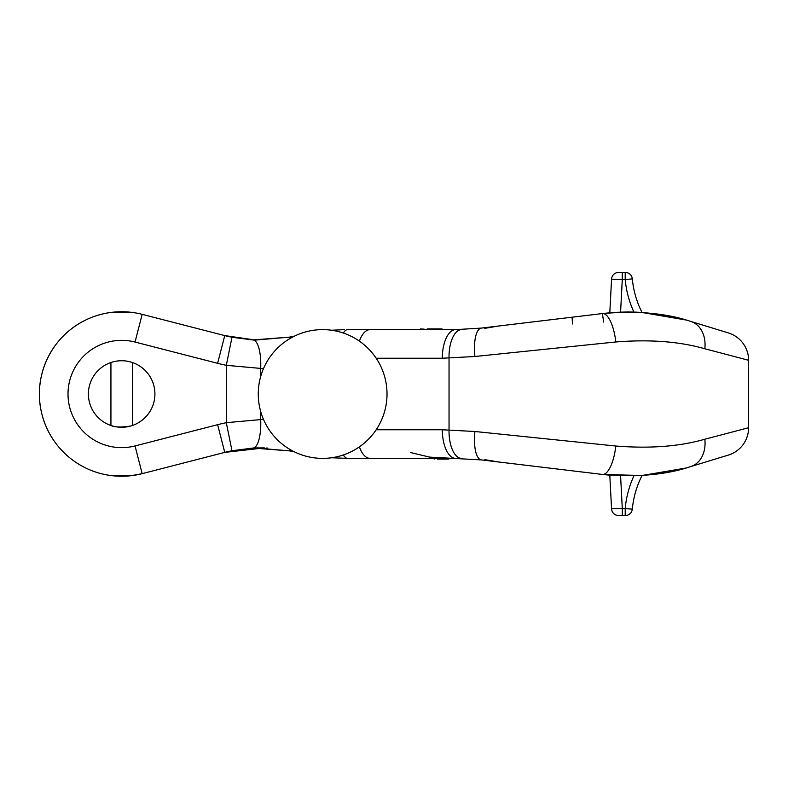 <?xml version="1.0" encoding="UTF-8"?>
<svg xmlns="http://www.w3.org/2000/svg" width="788" height="788" viewBox="0 0 788 788"><rect width="100%" height="100%" fill="white"/><g stroke="black" fill="none" stroke-linecap="round" stroke-linejoin="round"><path stroke-width="1.18" d="M322.647 458.38A64.38 64.38 0 0 0 378.398 361.81A64.38 64.38 0 0 0 266.896 361.81A64.38 64.38 0 0 0 322.647 458.38M420.408 328.911L420.408 329.62L347.695 329.62L455.74 329.62L442.058 329.62L442.019 328.911L441.832 329.62M441.782 328.911L427.214 328.911L427.263 329.62L420.9 328.911M748.6 360.283L704.817 348.769C679.66 341.519 649.982 339.254 615.783 341.972L474.918 356.501L442.304 358.235A28.614 13.435 -90 0 1 455.74 329.62L481.31 328.094L455.74 329.62L481.31 328.094L602.406 313.565C637.029 310.59 666.461 313.21 690.712 321.415L728.358 332.92A28.614 28.614 0 0 1 748.6 360.283L748.6 427.717L704.817 439.231C679.66 446.481 649.992 448.746 615.783 446.028L474.918 431.499L442.304 429.765A28.614 13.435 -90 0 0 455.74 458.38L347.695 458.38L331.502 457.759M676.518 317.633A8.579 6.826 103.2 0 1 677.089 317.731C671.337 315.929 659.586 314.176 641.816 312.481C629.435 311.605 616.295 311.969 602.406 313.565L603.647 322.085M331.502 330.241L344.307 329.65M263.478 368.656L226.304 365.317L231.987 337.274L252.997 339.943L289.698 337.106L294.505 336.102M290.211 338.397A28.614 0.768 78.2 0 0 289.698 337.106L255.607 340.052M255.568 340.052L230.303 336.919L224.757 335.609L255.667 340.052M110.931 475.755L110.931 475.558A82.257 82.257 0 0 1 110.931 312.442A82.257 82.257 0 0 0 40.907 409.652A82.257 82.257 0 0 0 142.175 473.657A82.257 82.257 0 0 1 39.4 394A82.257 82.257 0 0 1 110.931 312.442L112.585 312.245A82.257 82.257 0 0 0 112.585 475.755L130.729 475.755L142.175 473.657A82.257 82.257 0 0 1 110.931 475.558L112.585 475.755A82.257 82.257 0 0 1 112.585 312.245L130.729 312.245A82.257 82.257 0 0 1 142.175 314.343A82.257 82.257 0 0 0 132.384 312.442A82.257 82.257 0 0 1 142.175 314.343A82.257 82.257 0 0 0 132.384 312.442L130.729 312.245A82.257 82.257 0 0 1 142.175 314.343L224.757 335.609A143.052 143.052 0 0 0 231.987 337.274A143.052 143.052 0 0 1 224.757 335.609L230.303 336.909M130.808 475.745L122.898 476.248L111.699 475.656M112.507 312.255L120.416 311.752L131.616 312.344M255.539 447.948L289.698 450.894L252.997 448.057L231.987 450.726A143.052 143.052 0 0 0 224.757 452.391L142.175 473.657A82.257 82.257 0 0 1 130.729 475.755A82.257 82.257 0 0 0 142.175 473.657L135.034 445.949L217.616 424.683A171.666 171.666 0 0 1 226.304 422.683L263.478 419.344M121.657 427.263A33.263 33.263 0 0 1 88.394 394A33.263 33.263 0 0 1 121.657 360.737A33.263 33.263 0 0 1 154.921 394A33.263 33.263 0 0 1 121.657 427.263M130.729 426.003C121.332 427.48 114.733 427.313 110.931 425.481L110.931 362.519M114.191 475.922L129.961 475.814M130.473 312.215L114.191 312.078M474.918 356.501A28.614 9.742 -96.8 0 1 481.31 328.094L601.175 313.713M685.757 319.967L642.043 312.491L649.361 313.181M602.485 313.555L609.804 312.806M498.617 326.015L484.817 328.34M684.683 319.662L685.373 319.859M704.817 348.769A28.614 22.074 -73 0 0 690.712 321.415M615.783 341.972A28.614 9.909 -96.8 0 0 602.406 313.565M347.695 329.62A28.614 9.151 90 0 0 343.351 333.048M260.68 376.556L260.68 368.508A28.614 9.161 -87 0 0 252.997 339.943M129.99 312.166A82.257 82.257 0 0 0 112.694 312.235A82.257 82.257 0 0 1 129.99 312.166A82.257 82.257 0 0 0 112.694 312.235A82.257 82.257 0 0 1 129.99 312.166M609.804 312.816L611.557 279.179L622.284 279.553L620.58 312.186M633.946 312.176A100.135 100.135 0 0 1 625.199 279.553L632.321 278.893A92.984 92.984 0 0 0 642.082 312.57M618.708 272.402A7.151 7.151 0 0 0 611.557 279.179A7.151 7.151 0 0 1 618.708 272.402L625.199 272.402A7.151 7.151 0 0 1 632.321 278.893A7.151 7.151 0 0 0 625.199 272.402L625.199 279.553L622.284 279.553L622.284 272.402M679.67 318.382A8.579 8.313 104.1 0 1 680.251 318.5M135.034 445.949A53.643 53.643 0 0 1 68.014 394A53.643 53.643 0 0 1 135.034 342.051L217.616 363.317A171.666 171.666 0 0 0 226.304 365.317L226.304 422.683L231.987 450.726A143.052 143.052 0 0 0 224.757 452.391L264.384 447.899L255.992 447.939M294.505 451.898L289.698 450.894A28.614 0.768 101.8 0 0 290.211 449.603M344.307 458.35L434.218 458.38L434.218 459.089M410.715 452.568L429.627 457.109L481.31 459.906A28.614 9.742 -83.2 0 1 474.918 431.499M748.6 427.717A28.614 28.614 0 0 1 728.358 455.08L690.712 466.585C666.471 474.79 637.029 477.41 602.406 474.435L481.31 459.906M609.804 475.194L602.406 474.435L641.816 475.519C659.576 473.874 671.337 472.12 677.089 470.269A8.579 6.826 76.8 0 1 676.518 470.367M649.361 474.819L642.043 475.499L685.373 468.141M484.817 459.66L498.617 461.985M690.712 466.585A28.614 22.074 -107 0 0 704.817 439.231M602.406 474.435A28.614 9.909 -83.2 0 0 615.783 446.028M343.351 454.952A28.614 9.151 90 0 0 347.695 458.38M252.997 448.057A28.614 9.161 -93 0 0 260.68 419.492L260.68 411.444M620.58 475.814L622.284 508.447L611.557 508.821L609.804 475.184M633.936 475.824A100.135 100.135 0 0 0 625.199 508.447L625.199 515.598A7.151 7.151 0 0 0 632.321 509.107A7.151 7.151 0 0 1 625.199 515.598L622.284 515.598L622.284 508.447L632.321 509.107A92.984 92.984 0 0 1 642.082 475.43M622.284 515.598L618.708 515.598A7.151 7.151 0 0 1 611.557 508.821A7.151 7.151 0 0 0 618.708 515.598M680.251 469.5A8.579 8.313 75.9 0 1 679.67 469.618M448.835 458.38L448.835 459.089L437.448 459.089M427.451 328.911L427.49 329.62M110.931 312.245L110.931 312.442A82.257 82.257 0 0 0 40.907 409.652A82.257 82.257 0 0 0 142.175 473.657M135.034 342.051L142.175 314.343A82.257 82.257 0 0 0 132.384 312.442L132.384 312.245M442.304 358.235L376.181 358.235M376.181 429.765L442.304 429.765M461.679 329.542A28.614 13.426 -91.6 0 0 449.042 358.146L449.042 429.854A28.614 13.426 -88.4 0 0 461.679 458.458M370.163 329.62A28.614 13.435 90 0 0 359.397 341.145M217.616 363.317L224.757 335.609L226.727 336.102M572.512 323.957L572.088 317.2M359.397 446.855A28.614 13.435 90 0 0 370.163 458.38M224.757 452.391L217.616 424.683M445.594 459.089L445.594 458.38M423.885 329.62L423.885 328.911M132.384 425.481L132.384 362.519M226.146 335.964L226.708 336.102M266.699 447.998L267.27 448.027M685.747 468.033L684.683 468.338"/></g></svg>

